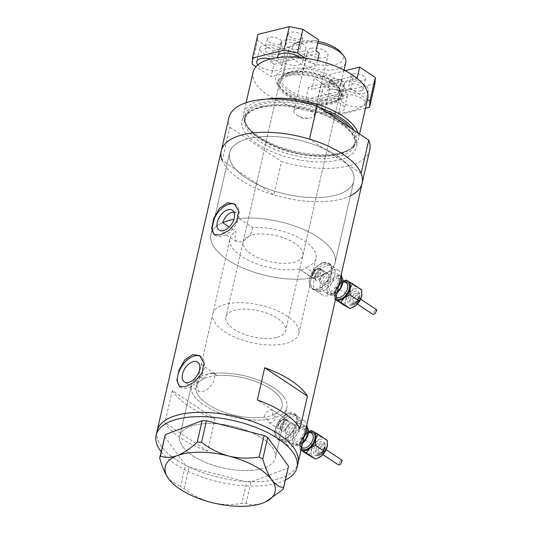 <?xml version="1.0" encoding="UTF-8"?>
<svg xmlns="http://www.w3.org/2000/svg" width="533" height="533" viewBox="0 0 533 533"><rect width="100%" height="100%" fill="white"/><g stroke="black" fill="none" stroke-linecap="round" stroke-linejoin="round"><path stroke-width="0.4" stroke-dasharray="2.67 2" d="M212.794 313.997A44.099 19.248 12.9 0 1 226.105 304.11A44.099 19.248 12.9 0 1 274.828 309.7A44.099 19.248 12.9 0 1 298.76 333.685A44.099 19.248 12.9 0 1 285.448 343.565A44.099 19.248 12.9 0 1 236.732 337.975A44.099 19.248 12.9 0 1 212.794 313.997L196.137 386.718A44.099 19.248 12.9 0 1 209.449 376.838A44.099 19.248 12.9 0 1 258.172 382.428A44.099 19.248 12.9 0 1 282.104 406.406A44.099 19.248 12.9 0 1 268.792 416.293A44.099 19.248 12.9 0 1 220.076 410.703A44.099 19.248 12.9 0 1 196.137 386.718A44.099 19.248 -167.1 0 1 203.453 378.936L200.088 376.698A48.996 21.387 -167.1 0 0 191.36 385.625A48.996 21.387 -167.1 0 0 215.352 411.17A48.996 21.387 -167.1 0 0 267.566 419.371L268.865 422.462L271.104 422.782C273.342 421.996 275.015 420.157 276.114 417.266L272.789 415.054A44.099 19.248 -167.1 0 0 282.104 406.406A44.099 19.248 -167.1 0 0 262.209 384.193A44.099 19.248 -167.1 0 0 216.811 375.645L213.447 373.406C217.544 379.403 209.116 390.363 202.287 391.542L198.369 391.209L184.398 381.921M272.789 415.054L272.343 410.064L270.271 409.844C266.953 411.01 264.948 413.448 264.241 417.159L267.566 419.371M320.027 268.346L317.921 268.112C313.237 270.358 311.445 273.602 312.551 277.853L299.319 269.058L300.032 269.765L302.278 270.091L305.715 267.479L318.947 276.281L320.979 271.61L320.027 268.346L327.668 273.429A6.123 3.611 123.6 0 1 328.115 279.006A6.123 3.611 123.6 0 1 323.045 283.896A6.123 3.611 123.6 0 1 320.886 283.629A6.123 3.611 123.6 0 1 320.44 278.046A6.123 3.611 123.6 0 1 325.503 273.156A6.123 3.611 123.6 0 1 327.668 273.429A6.123 3.611 123.6 0 1 328.115 279.006A6.123 3.611 123.6 0 1 323.045 283.896A6.123 3.611 123.6 0 1 320.886 283.629A6.123 3.611 123.6 0 1 320.44 278.046A6.123 3.611 123.6 0 1 325.503 273.156A6.123 3.611 123.6 0 1 327.668 273.429L322.725 270.138A6.123 3.611 123.6 0 1 323.171 275.721A6.123 3.611 123.6 0 1 318.101 280.611A6.123 3.611 123.6 0 1 315.942 280.338A6.123 3.611 123.6 0 1 314.816 277.273A6.123 3.611 123.6 0 1 319.46 270.291A6.123 3.611 123.6 0 1 320.56 269.871A6.123 3.611 123.6 0 1 322.725 270.138M233.914 212.101L236.372 212.947L239.077 218.597L252.589 227.578A44.099 19.248 12.9 0 1 297.001 236.712A44.099 19.248 12.9 0 1 315.982 258.485A44.099 19.248 12.9 0 1 305.715 267.479M252.589 227.578C251.383 234.953 247.299 239.737 240.35 241.949L236.459 241.629L234.92 237.925L236.146 231.628L229.223 227.031M203.453 378.936C205.358 375.665 207.663 373.626 210.368 372.834L214.892 373.566L216.811 375.645M291.038 423.655A6.123 3.611 123.6 0 1 293.197 423.928A6.123 3.611 123.6 0 1 293.643 429.505A6.123 3.611 123.6 0 1 288.58 434.395A6.123 3.611 123.6 0 1 286.414 434.129A6.123 3.611 123.6 0 1 285.968 428.545A6.123 3.611 123.6 0 1 291.038 423.655A6.123 3.611 123.6 0 1 293.197 423.928A6.123 3.611 123.6 0 1 293.643 429.505A6.123 3.611 123.6 0 1 288.58 434.395A6.123 3.611 123.6 0 1 286.414 434.129A6.123 3.611 123.6 0 1 285.968 428.545A6.123 3.611 123.6 0 1 291.038 423.655M286.854 441.917A14.697 8.661 123.6 0 1 281.671 441.264A14.697 8.661 123.6 0 1 280.598 427.872A14.697 8.661 123.6 0 1 292.757 416.133A14.697 8.661 123.6 0 1 297.947 416.786A14.697 8.661 123.6 0 1 299.02 430.184A14.697 8.661 123.6 0 1 286.854 441.917A14.697 8.661 123.6 0 1 281.671 441.264A14.697 8.661 123.6 0 1 280.598 427.872A14.697 8.661 123.6 0 1 292.757 416.133A14.697 8.661 123.6 0 1 297.947 416.786A14.697 8.661 123.6 0 1 299.02 430.184A14.697 8.661 123.6 0 1 286.854 441.917M283.063 439.399A14.697 8.661 123.6 0 1 277.88 438.746A14.697 8.661 123.6 0 1 276.807 425.347A14.697 8.661 123.6 0 1 288.966 413.615A14.697 8.661 123.6 0 1 294.156 414.268A14.697 8.661 123.6 0 1 295.229 427.659A14.697 8.661 123.6 0 1 283.063 439.399M321.326 291.418A14.697 8.661 123.6 0 1 316.136 290.765A14.697 8.661 123.6 0 1 315.063 277.373A14.697 8.661 123.6 0 1 327.229 265.634A14.697 8.661 123.6 0 1 332.412 266.287A14.697 8.661 123.6 0 1 333.485 279.685A14.697 8.661 123.6 0 1 321.326 291.418A14.697 8.661 123.6 0 1 316.136 290.765A14.697 8.661 123.6 0 1 315.063 277.373A14.697 8.661 123.6 0 1 327.229 265.634A14.697 8.661 123.6 0 1 332.412 266.287A14.697 8.661 123.6 0 1 333.485 279.685A14.697 8.661 123.6 0 1 321.326 291.418M317.535 288.899A14.697 8.661 123.6 0 1 312.345 288.246A14.697 8.661 123.6 0 1 311.272 274.848A14.697 8.661 123.6 0 1 323.438 263.115A14.697 8.661 123.6 0 1 328.621 263.768A14.697 8.661 123.6 0 1 329.694 277.16A14.697 8.661 123.6 0 1 317.535 288.899M291.071 414.394L296.155 414.861L298.313 419.951L296.575 428.345L291.684 436.68L284.915 441.251L279.199 440.358L275.741 434.402L277.387 425.94L283.523 418.425L291.071 414.394M289.093 413.075A15.31 9.021 123.6 0 1 294.496 413.755A15.31 9.021 123.6 0 1 295.608 427.713A15.31 9.021 123.6 0 1 282.943 439.932A15.31 9.021 123.6 0 1 277.54 439.259A15.31 9.021 123.6 0 1 276.42 425.301A15.31 9.021 123.6 0 1 289.093 413.075M325.536 263.895L330.62 264.361L332.785 269.451L331.046 277.846L326.156 286.181L319.387 290.751L313.664 289.859L310.206 283.902L311.852 275.441L317.988 267.926L325.536 263.895M323.558 262.576A15.31 9.021 123.6 0 1 328.961 263.255A15.31 9.021 123.6 0 1 330.08 277.207A15.31 9.021 123.6 0 1 317.408 289.432A15.31 9.021 123.6 0 1 312.005 288.759A15.31 9.021 123.6 0 1 310.892 274.801A15.31 9.021 123.6 0 1 323.558 262.576M180.047 386.685A18.375 10.827 -56.4 0 0 180.827 387.298A18.375 10.827 -56.4 0 0 187.31 388.111A18.375 10.827 -56.4 0 0 202.513 373.44A18.375 10.827 -56.4 0 0 201.174 356.697A18.375 10.827 -56.4 0 0 200.441 356.277M214.812 234.893A18.375 10.827 -56.4 0 0 215.592 235.506A18.375 10.827 -56.4 0 0 222.074 236.319A18.375 10.827 -56.4 0 0 237.278 221.648A18.375 10.827 -56.4 0 0 235.932 204.905A18.375 10.827 -56.4 0 0 235.206 204.485M239.077 218.597A63.694 27.803 12.9 0 1 305.496 230.383A63.694 27.803 12.9 0 1 335.09 262.862A63.694 27.803 12.9 0 1 318.947 276.281M248.844 138.507A63.694 27.803 12.9 0 1 319.214 146.582A63.694 27.803 12.9 0 1 353.785 181.22A63.694 27.803 12.9 0 1 334.557 195.498A63.694 27.803 12.9 0 1 264.188 187.423A63.694 27.803 12.9 0 1 229.61 152.784A63.694 27.803 12.9 0 1 248.844 138.507A63.694 27.803 -167.1 0 0 229.61 152.784A63.694 27.803 -167.1 0 0 236.319 169.914A63.694 27.803 -167.1 0 0 259.864 185.571A63.694 27.803 -167.1 0 0 334.557 195.498A63.694 27.803 -167.1 0 0 353.785 181.22A63.694 27.803 -167.1 0 0 347.076 164.091L323.531 148.434A63.694 27.803 -167.1 0 0 248.844 138.507M276.114 417.266A48.996 21.387 -167.1 0 0 286.881 407.505A48.996 21.387 -167.1 0 0 264.335 382.614A48.996 21.387 -167.1 0 0 213.447 373.406M260.524 468.973A48.996 21.387 -167.1 0 0 275.321 457.994A48.996 21.387 -167.1 0 0 248.724 431.344A48.996 21.387 -167.1 0 0 194.592 425.134A48.996 21.387 -167.1 0 0 179.801 436.114A48.996 21.387 -167.1 0 0 206.391 462.764A48.996 21.387 -167.1 0 0 260.524 468.973M172.272 390.522A72.268 31.547 -167.1 0 0 214.999 418.931L207.623 451.158A72.268 31.547 12.9 0 1 164.89 422.749L172.272 390.522L214.999 418.931M221.255 150.866A72.268 31.547 -167.1 0 0 260.484 190.174A72.268 31.547 -167.1 0 0 340.327 199.335A72.268 31.547 -167.1 0 0 362.147 183.139M157.115 430.917A72.268 31.547 -167.1 0 0 196.344 470.226A72.268 31.547 -167.1 0 0 276.187 479.387A72.268 31.547 -167.1 0 0 298.007 463.19A72.268 31.547 12.9 0 1 236.938 480.693A72.268 31.547 12.9 0 1 161.432 446.421A72.268 31.547 12.9 0 1 157.115 430.917M299.319 269.058A44.099 19.248 12.9 0 1 252.002 261.956A44.099 19.248 12.9 0 1 230.016 238.797L196.137 386.718A44.099 19.248 -167.1 0 0 217.477 409.597A44.099 19.248 -167.1 0 0 264.241 417.159M200.088 376.698L196.877 385.546L198.369 391.209M312.551 277.853A63.694 27.803 12.9 0 1 243.528 268.252A63.694 27.803 12.9 0 1 210.915 234.42A63.694 27.803 12.9 0 1 222.634 222.647A63.694 27.803 -167.1 0 0 210.915 234.42A63.694 27.803 -167.1 0 0 245.486 269.065A63.694 27.803 -167.1 0 0 315.856 277.14A63.694 27.803 -167.1 0 0 335.09 262.862A63.694 27.803 -167.1 0 0 302.737 229.15A63.694 27.803 -167.1 0 0 233.914 219.343M230.016 238.797A44.099 19.248 12.9 0 1 236.146 231.628M300.066 428.392L257.339 399.977M207.623 451.158L164.89 422.749M283.949 396.992A48.996 21.387 12.9 0 1 286.881 407.505A48.996 21.387 12.9 0 1 245.48 419.371A48.996 21.387 12.9 0 1 194.292 396.132A48.996 21.387 12.9 0 1 191.36 385.625A48.996 21.387 12.9 0 1 232.768 373.76A48.996 21.387 12.9 0 1 283.949 396.992M272.39 447.48A48.996 21.387 12.9 0 1 275.321 457.994A48.996 21.387 12.9 0 1 233.914 469.859A48.996 21.387 12.9 0 1 182.726 446.627A48.996 21.387 12.9 0 1 179.801 436.114A48.996 21.387 12.9 0 1 221.202 424.248A48.996 21.387 12.9 0 1 272.39 447.48M285.362 480.086A72.268 31.547 12.9 0 1 219.529 482.099A72.268 31.547 12.9 0 1 161.139 451.631M164.597 436.547L185.444 465.169L180.534 486.616L184.145 488.614C192.226 495.004 201.341 499.621 211.481 502.479C221.581 504.838 231.682 505.137 241.775 503.379L246.126 503.418C250.95 505.331 256.58 505.177 263.036 502.972L265.701 501.833M184.145 488.614L189.062 467.168L246.692 481.925L241.775 503.379M246.126 503.418L251.036 481.972L287.82 468.114L282.91 489.56M169.454 479.873L180.534 486.616M189.062 467.168L185.444 465.169M288.553 466.155L287.82 468.114M251.036 481.972L246.692 481.925M334.418 101.157A35.644 15.557 -167.1 0 0 339.128 99.524A35.644 15.557 -167.1 0 0 333.192 77.345A35.644 15.557 -167.1 0 0 286.448 69.263A35.644 15.557 -167.1 0 0 278.366 85.613A35.644 15.557 -167.1 0 0 334.418 101.157M287.953 73.481A32.46 14.171 12.9 0 1 323.811 77.591A32.46 14.171 12.9 0 1 341.433 95.247A32.46 14.171 12.9 0 1 335.923 101.043A32.46 14.171 12.9 0 1 331.633 102.523A32.46 14.171 12.9 0 1 280.591 88.365A32.46 14.171 12.9 0 1 278.153 80.756A32.46 14.171 12.9 0 1 287.953 73.481M288.846 75.806A30.621 13.365 12.9 0 1 322.678 79.69A30.621 13.365 12.9 0 1 339.294 96.346A30.621 13.365 12.9 0 1 330.054 103.209A30.621 13.365 12.9 0 1 296.221 99.325A30.621 13.365 12.9 0 1 279.598 82.668A30.621 13.365 12.9 0 1 288.846 75.806M252.395 234.946A30.621 13.365 12.9 0 1 286.228 238.824A30.621 13.365 12.9 0 1 302.851 255.48A30.621 13.365 12.9 0 1 293.603 262.343A30.621 13.365 12.9 0 1 259.771 258.465A30.621 13.365 12.9 0 1 243.148 241.809A30.621 13.365 12.9 0 1 252.395 234.946M287.607 74.986A32.46 14.171 12.9 0 1 323.471 79.097A32.46 14.171 12.9 0 1 341.087 96.753A32.46 14.171 12.9 0 1 331.286 104.028A32.46 14.171 12.9 0 1 295.429 99.918A32.46 14.171 12.9 0 1 277.806 82.262A32.46 14.171 12.9 0 1 287.607 74.986M320.426 107.999A57.251 24.991 -167.1 0 0 262.063 102.603A57.251 24.991 -167.1 0 0 246.706 125.415A57.251 24.991 -167.1 0 0 339.101 153.83A57.251 24.991 -167.1 0 0 350.308 149.147A57.251 24.991 -167.1 0 0 354.079 130.372M357.916 132.924A58.797 25.664 12.9 0 1 358.296 139.579A58.797 25.664 12.9 0 1 352.053 147.947A58.797 25.664 12.9 0 1 340.547 152.758A58.797 25.664 12.9 0 1 245.66 123.576A58.797 25.664 12.9 0 1 243.674 113.329A58.797 25.664 12.9 0 1 261.423 100.151A58.797 25.664 12.9 0 1 266.453 99.145M367.743 98.338A58.797 25.664 12.9 0 1 349.994 111.51A58.797 25.664 12.9 0 1 285.035 104.062A58.797 25.664 12.9 0 1 253.122 72.082M228.884 117.566A72.268 31.547 12.9 0 0 229.903 127.274L222.281 160.58L273.909 194.905L281.531 161.606A72.268 31.547 12.9 0 0 369.769 149.833M350.461 195.751A72.268 31.547 12.9 0 1 273.909 194.905M361.121 173.425L347.076 164.091A63.694 27.803 -167.1 0 0 323.531 148.434L309.493 139.1M229.903 127.274L281.531 161.606M341.173 52.694A25.97 11.333 12.9 0 1 335.284 64.6A25.97 11.333 12.9 0 1 301.232 58.717A25.97 11.333 12.9 0 1 296.908 42.553A25.97 11.333 12.9 0 1 300.339 41.367A25.97 11.333 12.9 0 1 318.128 41.467M317.775 43.013A29.395 12.832 -167.1 0 0 297.341 42.84A29.395 12.832 -167.1 0 0 293.456 44.186A29.395 12.832 -167.1 0 0 288.466 49.429A29.395 12.832 -167.1 0 0 304.423 65.419A29.395 12.832 -167.1 0 0 336.903 69.143A29.395 12.832 -167.1 0 0 345.777 62.554M310.806 48.323A10.413 4.544 12.9 0 1 322.312 49.642A10.413 4.544 12.9 0 1 327.962 55.305A10.413 4.544 12.9 0 1 324.817 57.644A10.413 4.544 12.9 0 1 313.317 56.318A10.413 4.544 12.9 0 1 307.661 50.662A10.413 4.544 12.9 0 1 310.806 48.323M297.028 108.479A10.413 4.544 12.9 0 1 308.534 109.805A10.413 4.544 12.9 0 1 314.184 115.461A10.413 4.544 12.9 0 1 311.039 117.8A10.413 4.544 12.9 0 1 309.2 118.086A10.413 4.544 12.9 0 1 297.227 115.348A10.413 4.544 12.9 0 1 293.883 110.817A10.413 4.544 12.9 0 1 297.028 108.479M333.658 83.321A29.395 12.832 12.9 0 1 320.993 84.167L317.555 99.211A29.395 12.832 12.9 0 1 281.777 78.644A29.395 12.832 12.9 0 1 282.976 76.219A29.395 12.832 12.9 0 1 286.767 73.401A29.395 12.832 12.9 0 1 290.652 72.062A29.395 12.832 12.9 0 1 303.31 71.209A29.395 12.832 12.9 0 1 336.876 84.88A29.395 12.832 12.9 0 1 339.088 91.776A29.395 12.832 12.9 0 1 337.889 94.201L317.555 99.211A29.395 12.832 12.9 0 0 330.213 98.358A29.395 12.832 12.9 0 0 337.889 94.201L341.333 79.164A29.395 12.832 12.9 0 1 333.658 83.321M286.421 61.182L282.976 76.219L303.31 71.209L306.755 56.172A29.395 12.832 12.9 0 0 294.096 57.018A29.395 12.832 12.9 0 0 286.421 61.182L306.755 56.172M289.579 72.588A30.621 13.365 -167.1 0 0 285.535 73.987A30.621 13.365 -167.1 0 0 280.338 79.45A30.621 13.365 -167.1 0 0 296.961 96.1A30.621 13.365 -167.1 0 0 330.793 99.984A30.621 13.365 -167.1 0 0 340.034 93.122A30.621 13.365 -167.1 0 0 337.735 85.94A30.621 13.365 -167.1 0 0 289.579 72.588M276.38 337.536A30.621 13.365 12.9 0 1 242.548 333.658A30.621 13.365 12.9 0 1 225.932 317.002A30.621 13.365 12.9 0 1 235.173 310.139A30.621 13.365 12.9 0 1 269.005 314.024A30.621 13.365 12.9 0 1 285.628 330.673A30.621 13.365 12.9 0 1 276.38 337.536M341.333 79.164L320.993 84.167M267.28 47.737A7.469 3.265 12.9 0 1 275.534 48.683A7.469 3.265 12.9 0 1 279.592 52.747A7.469 3.265 12.9 0 1 277.333 54.419A7.469 3.265 12.9 0 1 269.078 53.473A7.469 3.265 12.9 0 1 265.028 49.409A7.469 3.265 12.9 0 1 267.28 47.737M279.698 44.106A7.469 3.265 -167.1 0 0 281.95 42.433A7.469 3.265 -167.1 0 0 277.9 38.369A7.469 3.265 -167.1 0 0 269.645 37.423A7.469 3.265 -167.1 0 0 267.386 39.096A7.469 3.265 -167.1 0 0 271.444 43.16A7.469 3.265 -167.1 0 0 279.698 44.106M298.267 49.263A7.469 3.265 -167.1 0 0 300.525 47.59A7.469 3.265 -167.1 0 0 296.468 43.526A7.469 3.265 -167.1 0 0 288.213 42.58A7.469 3.265 -167.1 0 0 285.954 44.252A7.469 3.265 -167.1 0 0 290.012 48.316A7.469 3.265 -167.1 0 0 298.267 49.263M300.625 38.956A7.469 3.265 -167.1 0 0 302.884 37.277A7.469 3.265 -167.1 0 0 298.826 33.213A7.469 3.265 -167.1 0 0 290.572 32.266A7.469 3.265 -167.1 0 0 288.32 33.945A7.469 3.265 -167.1 0 0 292.37 38.01A7.469 3.265 -167.1 0 0 300.625 38.956M277.686 57.644A12.859 5.616 -167.1 0 0 285.921 63.853A12.859 5.616 -167.1 0 0 298.84 64.999A12.859 5.616 -167.1 0 0 302.724 62.114A12.859 5.616 -167.1 0 0 300.126 57.544M301.891 51.674A12.859 5.616 -167.1 0 0 305.775 48.796A12.859 5.616 -167.1 0 0 298.793 41.801A12.859 5.616 -167.1 0 0 284.589 40.168A12.859 5.616 -167.1 0 0 280.704 43.053A12.859 5.616 -167.1 0 0 287.687 50.049A12.859 5.616 -167.1 0 0 301.891 51.674M257.912 64.813A12.859 5.616 -167.1 0 0 277.913 70.149A12.859 5.616 -167.1 0 0 281.797 67.271A12.859 5.616 -167.1 0 0 270.657 58.963M280.964 56.831A12.859 5.616 -167.1 0 0 284.842 53.946A12.859 5.616 -167.1 0 0 277.866 46.957A12.859 5.616 -167.1 0 0 263.655 45.325A12.859 5.616 -167.1 0 0 259.771 48.21A12.859 5.616 -167.1 0 0 266.753 55.199A12.859 5.616 -167.1 0 0 280.964 56.831M252.102 64.12L257.512 40.488L273.176 50.895L270.617 62.068L273.915 64.26L271.057 76.719L255.967 66.692M273.915 64.26L319.26 53.093M317.561 60.522L316.409 65.552L271.057 76.719M305.316 58.177L316.409 65.552M273.176 50.895L318.527 39.728M257.512 40.488L257.899 34.385M270.617 62.068L315.969 50.902M360.868 90.89A7.469 3.265 12.9 0 1 352.613 89.937A7.469 3.265 12.9 0 1 348.555 85.873A7.469 3.265 12.9 0 1 350.814 84.201A7.469 3.265 12.9 0 1 359.069 85.147A7.469 3.265 12.9 0 1 363.12 89.211A7.469 3.265 12.9 0 1 360.868 90.89M353.172 73.887A7.469 3.265 -167.1 0 0 350.914 75.566A7.469 3.265 -167.1 0 0 354.971 79.63A7.469 3.265 -167.1 0 0 363.226 80.576A7.469 3.265 -167.1 0 0 365.485 78.897A7.469 3.265 -167.1 0 0 361.427 74.833A7.469 3.265 -167.1 0 0 353.172 73.887M329.88 89.357A7.469 3.265 -167.1 0 0 327.622 91.03A7.469 3.265 -167.1 0 0 331.679 95.094A7.469 3.265 -167.1 0 0 339.934 96.04A7.469 3.265 -167.1 0 0 342.193 94.368A7.469 3.265 -167.1 0 0 338.135 90.304A7.469 3.265 -167.1 0 0 329.88 89.357M332.239 79.044A7.469 3.265 -167.1 0 0 329.987 80.716A7.469 3.265 -167.1 0 0 334.044 84.78A7.469 3.265 -167.1 0 0 342.299 85.726A7.469 3.265 -167.1 0 0 344.551 84.054A7.469 3.265 -167.1 0 0 340.494 79.99A7.469 3.265 -167.1 0 0 332.239 79.044M323.205 100.264A12.859 5.616 -167.1 0 0 319.32 103.149A12.859 5.616 -167.1 0 0 326.303 110.144A12.859 5.616 -167.1 0 0 340.507 111.777A12.859 5.616 -167.1 0 0 344.391 108.892A12.859 5.616 -167.1 0 0 337.409 101.896A12.859 5.616 -167.1 0 0 323.205 100.264M326.256 86.946A12.859 5.616 -167.1 0 0 322.372 89.83A12.859 5.616 -167.1 0 0 329.354 96.826A12.859 5.616 -167.1 0 0 343.558 98.452A12.859 5.616 -167.1 0 0 347.443 95.574A12.859 5.616 -167.1 0 0 340.46 88.578A12.859 5.616 -167.1 0 0 326.256 86.946M344.131 95.114A12.859 5.616 -167.1 0 0 340.247 97.992A12.859 5.616 -167.1 0 0 347.23 104.988A12.859 5.616 -167.1 0 0 361.441 106.62A12.859 5.616 -167.1 0 0 365.325 103.735A12.859 5.616 -167.1 0 0 358.343 96.739A12.859 5.616 -167.1 0 0 344.131 95.114M347.183 81.789A12.859 5.616 -167.1 0 0 343.299 84.674A12.859 5.616 -167.1 0 0 350.281 91.669A12.859 5.616 -167.1 0 0 364.492 93.295A12.859 5.616 -167.1 0 0 368.376 90.417A12.859 5.616 -167.1 0 0 361.394 83.421A12.859 5.616 -167.1 0 0 347.183 81.789M355.671 77.298L353.839 76.079L350.987 88.545L367.477 99.504M353.839 76.079L308.487 87.252L305.636 99.711L350.987 88.545M374.972 83.614L343.572 91.35L330.007 88.685L314.343 78.271L311.785 89.444L308.487 87.252M365.471 108.252L338.162 114.981L343.572 91.35M330.007 88.685L324.59 112.316L305.636 99.711M345.157 70.682L314.343 78.271M324.59 112.316L338.162 114.981M357.137 78.271L311.785 89.444M317.715 455.628A7.962 4.69 123.6 0 1 314.903 455.275A7.962 4.69 123.6 0 1 314.323 448.02A7.962 4.69 123.6 0 1 320.913 441.664A7.962 4.69 123.6 0 1 323.718 442.017A7.962 4.69 123.6 0 1 324.304 449.272A7.962 4.69 123.6 0 1 317.715 455.628M319.027 454.029A5.51 3.245 123.6 0 1 317.082 453.783A5.51 3.245 123.6 0 1 316.682 448.759A5.51 3.245 123.6 0 1 321.246 444.355A5.51 3.245 123.6 0 1 323.191 444.602A5.51 3.245 123.6 0 1 323.591 449.625A5.51 3.245 123.6 0 1 319.027 454.029M318.947 457.614A11.026 6.496 123.6 0 1 317.095 458.313A11.026 6.496 123.6 0 1 313.471 457.98A11.026 6.496 123.6 0 1 311.465 450.578A11.026 6.496 123.6 0 1 317.308 441.237A11.026 6.496 123.6 0 1 325.157 439.305A11.026 6.496 123.6 0 1 327.442 444.902M340.214 461.005L342.399 460.465L340.214 461.005L338.462 464.909M320.373 452.317A2.938 1.732 123.6 0 1 319.334 452.191A2.938 1.732 123.6 0 1 319.12 449.512A2.938 1.732 123.6 0 1 321.552 447.16A2.938 1.732 123.6 0 1 322.585 447.294A2.938 1.732 123.6 0 1 322.805 449.972A2.938 1.732 123.6 0 1 320.373 452.317M309.067 431.537L305.769 433.569A11.026 6.496 123.6 0 1 308.007 432.07A11.026 6.496 123.6 0 1 309.12 431.57M302.564 443.276A11.026 6.496 123.6 0 1 298.14 445.708A11.026 6.496 123.6 0 1 294.249 445.222A11.026 6.496 123.6 0 1 293.45 435.175A11.026 6.496 123.6 0 1 302.571 426.373A11.026 6.496 123.6 0 1 306.462 426.86A11.026 6.496 123.6 0 1 307.108 427.406M294.023 442.97A11.026 6.496 123.6 0 1 290.132 442.483A11.026 6.496 123.6 0 1 289.326 432.436A11.026 6.496 123.6 0 1 298.447 423.635A11.026 6.496 123.6 0 1 302.338 424.121A11.026 6.496 123.6 0 1 303.144 434.168A11.026 6.496 123.6 0 1 294.023 442.97M285.388 420.717A5.317 3.131 -56.4 0 0 284.429 421.083A5.317 3.131 -56.4 0 0 280.405 427.14A5.317 3.131 -56.4 0 0 281.377 429.805A5.317 3.131 -56.4 0 0 283.25 430.038A5.317 3.131 -56.4 0 0 287.647 425.794A5.317 3.131 -56.4 0 0 287.26 420.95A5.317 3.131 -56.4 0 0 285.388 420.717M283.629 431.11A6.123 3.611 123.6 0 1 281.471 430.837A6.123 3.611 123.6 0 1 280.351 427.772A6.123 3.611 123.6 0 1 284.988 420.79A6.123 3.611 123.6 0 1 286.094 420.37A6.123 3.611 123.6 0 1 288.253 420.637A6.123 3.611 123.6 0 1 288.699 426.22A6.123 3.611 123.6 0 1 283.629 431.11M303.917 437.36A14.697 8.661 123.6 0 1 293.283 446.194A14.697 8.661 123.6 0 1 288.1 445.541A14.697 8.661 123.6 0 1 287.027 432.143A14.697 8.661 123.6 0 1 299.186 420.41A14.697 8.661 123.6 0 1 304.376 421.063A14.697 8.661 123.6 0 1 306.808 424.748M301.098 449.685A11.026 6.496 123.6 0 1 299.653 444.629A11.026 6.496 123.6 0 1 299.926 442.903L299.793 449.252L301.058 449.839M305.769 433.569A11.026 6.496 -56.4 0 0 299.926 442.903L302.351 438.086L305.769 433.569M309.04 455.395L311.465 450.578L311.592 444.236L317.308 441.237L320.719 436.72L327.289 440.365M320.719 436.72L311.479 430.571M311.592 444.236L302.351 438.086M301.012 450.059L299.793 449.252M352.18 305.129A7.962 4.69 123.6 0 1 349.375 304.776A7.962 4.69 123.6 0 1 348.789 297.521A7.962 4.69 123.6 0 1 355.378 291.165A7.962 4.69 123.6 0 1 358.189 291.518A7.962 4.69 123.6 0 1 358.769 298.773A7.962 4.69 123.6 0 1 352.18 305.129M353.499 303.524A5.51 3.245 123.6 0 1 351.553 303.284A5.51 3.245 123.6 0 1 351.154 298.26A5.51 3.245 123.6 0 1 355.711 293.856A5.51 3.245 123.6 0 1 357.656 294.103A5.51 3.245 123.6 0 1 358.056 299.126A5.51 3.245 123.6 0 1 353.499 303.524M353.412 307.115A11.026 6.496 123.6 0 1 351.567 307.814A11.026 6.496 123.6 0 1 347.936 307.481A11.026 6.496 123.6 0 1 345.93 300.079A11.026 6.496 123.6 0 1 351.773 290.738A11.026 6.496 123.6 0 1 359.622 288.806A11.026 6.496 123.6 0 1 361.907 294.403M374.679 310.506L376.871 309.966L374.679 310.506L372.933 314.41M354.838 301.818A2.938 1.732 123.6 0 1 353.799 301.691A2.938 1.732 123.6 0 1 353.586 299.006A2.938 1.732 123.6 0 1 356.017 296.661A2.938 1.732 123.6 0 1 357.057 296.794A2.938 1.732 123.6 0 1 357.27 299.473A2.938 1.732 123.6 0 1 354.838 301.818M343.538 281.038L340.234 283.07A11.026 6.496 123.6 0 1 342.472 281.571A11.026 6.496 123.6 0 1 343.592 281.071M337.029 292.777A11.026 6.496 123.6 0 1 332.612 295.209A11.026 6.496 123.6 0 1 328.721 294.722A11.026 6.496 123.6 0 1 327.915 284.675A11.026 6.496 123.6 0 1 337.043 275.874A11.026 6.496 123.6 0 1 340.927 276.361A11.026 6.496 123.6 0 1 341.58 276.907M328.488 292.47A11.026 6.496 123.6 0 1 324.604 291.984A11.026 6.496 123.6 0 1 323.798 281.937A11.026 6.496 123.6 0 1 332.918 273.136A11.026 6.496 123.6 0 1 336.809 273.622A11.026 6.496 123.6 0 1 337.616 283.669A11.026 6.496 123.6 0 1 328.488 292.47M319.853 270.218A5.317 3.131 -56.4 0 0 318.901 270.584A5.317 3.131 -56.4 0 0 314.87 276.64A5.317 3.131 -56.4 0 0 315.842 279.305A5.317 3.131 -56.4 0 0 317.721 279.539A5.317 3.131 -56.4 0 0 322.119 275.294A5.317 3.131 -56.4 0 0 321.732 270.451A5.317 3.131 -56.4 0 0 319.853 270.218M338.388 286.861A14.697 8.661 123.6 0 1 327.755 295.695A14.697 8.661 123.6 0 1 322.565 295.042A14.697 8.661 123.6 0 1 321.492 281.644A14.697 8.661 123.6 0 1 333.658 269.911A14.697 8.661 123.6 0 1 338.841 270.564A14.697 8.661 123.6 0 1 341.28 274.248M335.563 299.186A11.026 6.496 123.6 0 1 334.124 294.129A11.026 6.496 123.6 0 1 334.391 292.404L334.264 298.753L335.53 299.339M340.234 283.07A11.026 6.496 -56.4 0 0 334.391 292.404L336.823 287.587L340.234 283.07M343.505 304.896L345.93 300.079L346.064 293.73L351.773 290.738L355.191 286.221L361.76 289.865M355.191 286.221L345.944 280.072M346.064 293.73L336.823 287.587M335.477 299.559L334.264 298.753M326.123 111.783A56.345 24.598 -167.1 0 0 262.436 104.048A56.345 24.598 -167.1 0 0 245.42 116.674A56.345 24.598 -167.1 0 0 276.007 147.321A56.345 24.598 -167.1 0 0 338.255 154.463A56.345 24.598 -167.1 0 0 355.271 141.831A56.345 24.598 -167.1 0 0 350.534 128.013M338.888 160.007A58.797 25.664 -167.1 0 0 341.187 123.389A58.797 25.664 -167.1 0 0 259.764 107.399A58.797 25.664 -167.1 0 0 257.466 144.01A58.797 25.664 -167.1 0 0 338.888 160.007M261.91 106.347A56.345 24.598 12.9 0 1 324.157 113.482A56.345 24.598 12.9 0 1 354.738 144.13A56.345 24.598 12.9 0 1 337.729 156.762A56.345 24.598 12.9 0 1 275.481 149.62A56.345 24.598 12.9 0 1 244.894 118.972A56.345 24.598 12.9 0 1 261.91 106.347M281.324 428.759A5.317 3.131 123.6 0 1 279.445 428.519A5.317 3.131 123.6 0 1 279.059 423.675A5.317 3.131 123.6 0 1 283.456 419.431A5.317 3.131 123.6 0 1 285.335 419.671A5.317 3.131 123.6 0 1 285.721 424.515A5.317 3.131 123.6 0 1 281.324 428.759M282.39 419.957A4.091 2.412 -56.4 0 0 278.652 424.261A4.091 2.412 -56.4 0 0 280.744 427.133A4.091 2.412 -56.4 0 0 284.475 422.829A4.091 2.412 -56.4 0 0 282.39 419.957M311.698 433.282A8.575 5.05 -56.4 0 0 308.674 432.903A8.575 5.05 -56.4 0 0 301.578 439.752A8.575 5.05 -56.4 0 0 302.204 447.567C301.032 446.887 300.699 445.128 301.198 442.29C302.724 438.972 302.284 436.427 309.213 433.023L311.698 433.282M301.425 448.233A9.801 5.776 123.6 0 1 302.091 439.245A9.801 5.776 123.6 0 1 309.74 432.376A9.801 5.776 123.6 0 1 310.193 432.283M298.387 444.635A9.801 5.776 -56.4 0 0 307.334 434.322A9.801 5.776 -56.4 0 0 302.324 427.446A9.801 5.776 -56.4 0 0 293.377 437.76A9.801 5.776 -56.4 0 0 298.387 444.635M302.904 429.072A8.575 5.05 123.6 0 1 305.929 429.451A8.575 5.05 123.6 0 1 306.555 437.26A8.575 5.05 123.6 0 1 299.459 444.109A8.575 5.05 123.6 0 1 296.435 443.729A8.575 5.05 123.6 0 1 295.808 435.914A8.575 5.05 123.6 0 1 302.904 429.072M318.781 455.102A6.736 3.971 123.6 0 1 315.336 450.372A6.736 3.971 123.6 0 1 321.492 443.283A6.736 3.971 123.6 0 1 324.93 448.013A6.736 3.971 123.6 0 1 318.781 455.102M320.1 453.503A4.284 2.525 123.6 0 1 317.908 450.492A4.284 2.525 123.6 0 1 321.819 445.981A4.284 2.525 123.6 0 1 324.011 448.986A4.284 2.525 123.6 0 1 320.1 453.503M315.789 278.259A5.317 3.131 123.6 0 1 313.917 278.019A5.317 3.131 123.6 0 1 313.524 273.176A5.317 3.131 123.6 0 1 317.928 268.932A5.317 3.131 123.6 0 1 319.8 269.165A5.317 3.131 123.6 0 1 320.193 274.015A5.317 3.131 123.6 0 1 315.789 278.259M316.855 269.458A4.091 2.412 -56.4 0 0 313.124 273.762A4.091 2.412 -56.4 0 0 315.21 276.634A4.091 2.412 -56.4 0 0 318.947 272.33A4.091 2.412 -56.4 0 0 316.855 269.458M346.164 282.783A8.575 5.05 -56.4 0 0 343.139 282.403A8.575 5.05 -56.4 0 0 336.043 289.252A8.575 5.05 -56.4 0 0 336.669 297.068C335.504 296.388 335.164 294.629 335.663 291.791C337.196 288.473 336.756 285.928 343.678 282.523L346.164 282.783M335.897 297.734A9.801 5.776 123.6 0 1 336.563 288.746A9.801 5.776 123.6 0 1 344.211 281.877A9.801 5.776 123.6 0 1 344.664 281.784M332.858 294.136A9.801 5.776 -56.4 0 0 341.8 283.822A9.801 5.776 -56.4 0 0 336.796 276.947A9.801 5.776 -56.4 0 0 327.848 287.26A9.801 5.776 -56.4 0 0 332.858 294.136M337.369 278.572A8.575 5.05 123.6 0 1 340.394 278.946A8.575 5.05 123.6 0 1 341.02 286.761A8.575 5.05 123.6 0 1 333.925 293.61A8.575 5.05 123.6 0 1 330.9 293.23A8.575 5.05 123.6 0 1 330.273 285.415A8.575 5.05 123.6 0 1 337.369 278.572M353.252 304.603A6.736 3.971 123.6 0 1 349.808 299.872A6.736 3.971 123.6 0 1 355.957 292.784A6.736 3.971 123.6 0 1 359.402 297.514A6.736 3.971 123.6 0 1 353.252 304.603M354.565 302.997A4.284 2.525 123.6 0 1 352.38 299.992A4.284 2.525 123.6 0 1 356.291 295.482A4.284 2.525 123.6 0 1 358.482 298.487A4.284 2.525 123.6 0 1 354.565 302.997M298.76 333.685L315.982 258.485M272.343 410.064L288.253 420.637M288.1 445.541L277.88 438.746M322.565 295.042L312.345 288.246M294.496 413.755L296.155 414.861M328.961 263.255L330.62 264.361M236.372 212.947L232.361 210.282M214.892 373.566L197.596 362.067M201.174 356.697L199.655 355.684M235.932 204.905L234.42 203.899M335.09 262.862L353.785 181.22L335.09 262.862M286.881 407.505L275.321 457.994L286.881 407.505M191.36 385.625L179.801 436.114L191.36 385.625M210.915 234.42L229.61 152.784L210.915 234.42M215.592 235.506L214.073 234.5M180.827 387.298L179.308 386.285M236.459 241.629L219.163 230.129M312.005 288.759L313.664 289.859M277.54 439.259L279.199 440.358M338.841 270.564L328.621 263.768M304.376 421.063L294.156 414.268M268.865 422.462L281.471 430.837M300.032 269.765L315.942 280.338M335.923 101.043L339.128 99.524M302.851 255.48L339.294 96.346M341.087 96.753L341.433 95.247M246.706 125.415L245.66 123.576M338.788 153.817C349.088 150.739 354.585 146.748 355.271 141.831L354.738 144.13C356.31 135.142 346.936 125.748 326.609 115.941C305.895 106.74 277.646 103.235 260.844 107.626C253.635 109.512 248.838 112.163 246.453 115.588L244.894 118.972L245.42 116.674C237.392 135.855 304.823 164.224 338.788 153.817M246.113 102.696L243.674 113.329M359.568 134.023L358.296 139.579M350.308 149.147L352.053 147.947M277.806 82.262L278.153 80.756M243.148 241.809L279.598 82.668M280.591 88.365L278.366 85.613M296.908 42.553L293.456 44.186M314.184 115.461L327.962 55.305M288.466 49.429L281.777 78.644M286.767 73.401L285.535 73.987M280.338 79.45L225.932 317.002M340.034 93.122L285.628 330.673M336.876 84.88L337.735 85.94M344.051 70.109L339.088 91.776M297.227 115.348L302.777 118.626L309.2 118.086M293.883 110.817L307.661 50.662M281.95 42.433L279.592 52.747M302.884 37.277L300.525 47.59M305.775 48.796L302.724 62.114M284.842 53.946L281.797 67.271M259.771 48.21L256.719 61.528M280.704 43.053L277.653 56.371M288.32 33.945L285.954 44.252M267.386 39.096L265.028 49.409M350.914 75.566L348.555 85.873M329.987 80.716L327.622 91.03M322.372 89.83L319.32 103.149M343.299 84.674L340.247 97.992M368.376 90.417L365.325 103.735M347.443 95.574L344.391 108.892M344.551 84.054L342.193 94.368M365.485 78.897L363.12 89.211M281.377 429.805L279.445 428.519C277.333 426.726 277.373 421.736 282.916 419.318L285.335 419.671L287.26 420.95M301.665 447.207L296.435 443.729L298.92 443.996C302.984 442.15 305.522 439.498 306.535 436.034C308.047 430.211 306.595 430.491 305.929 429.451L308.5 431.164M314.903 455.275C314.843 455.655 315.962 455.808 318.254 455.742C320.926 454.922 323.025 452.963 324.564 449.865L325.516 445.628C325.923 444.848 323.944 441.597 323.718 442.017M317.082 453.783L319.567 454.143C324.61 451.431 325.816 448.253 323.191 444.602M322.898 454.556L319.334 452.191M294.249 445.222L290.132 442.483M280.405 427.14L280.351 427.772M284.429 421.083L284.988 420.79M306.462 426.86L302.338 424.121M326.149 449.665L322.585 447.294M315.842 279.305L313.917 278.019C311.798 276.227 311.845 271.237 317.388 268.819L319.8 269.165L321.732 270.451M336.13 296.708L330.9 293.23L333.385 293.496C337.456 291.651 339.994 288.999 341.007 285.535C342.519 279.712 341.06 279.992 340.394 278.946L342.972 280.664M349.375 304.776C349.315 305.156 350.428 305.309 352.719 305.242C355.391 304.423 357.496 302.464 359.035 299.366L359.982 295.129C360.388 294.349 358.416 291.098 358.189 291.518M351.553 303.284L354.039 303.643C359.075 300.932 360.281 297.754 357.656 294.103M357.363 304.057L353.799 301.691M328.721 294.722L324.604 291.984M314.87 276.64L314.816 277.273M318.901 270.584L319.46 270.291M340.927 276.361L336.809 273.622M360.621 299.16L357.057 296.794"/><path stroke-width="0.8" d="M233.914 212.101L231.948 212.274C227.818 213.726 224.713 217.184 222.634 222.647L229.223 227.031M223.367 230.656A11.919 7.022 -56.4 0 0 233.234 221.142A11.919 7.022 -56.4 0 0 232.361 210.282A11.919 7.022 -56.4 0 0 228.157 209.755A11.919 7.022 -56.4 0 0 218.297 219.27A11.919 7.022 -56.4 0 0 219.163 230.129A11.919 7.022 -56.4 0 0 223.367 230.656M188.602 382.447A11.919 7.022 -56.4 0 0 198.469 372.933A11.919 7.022 -56.4 0 0 197.596 362.067A11.919 7.022 -56.4 0 0 193.392 361.541A11.919 7.022 -56.4 0 0 183.532 371.055A11.919 7.022 -56.4 0 0 184.398 381.921A11.919 7.022 -56.4 0 0 188.602 382.447M185.331 386.791L194.485 382.014L202 373.107L203.966 362.933L199.655 355.684L192.713 354.565L184.691 360.101L178.981 370.202L176.876 380.282L179.308 386.285L185.331 386.791M200.441 356.277A18.375 10.827 -56.4 0 0 194.692 355.884A18.375 10.827 -56.4 0 0 179.828 369.802A18.375 10.827 -56.4 0 0 180.047 386.685M220.096 235.006L229.25 230.223L236.765 221.322L238.724 211.141L234.42 203.899L227.478 202.78L219.456 208.31L213.746 218.41L211.634 228.497L214.073 234.5L220.096 235.006M235.206 204.485A18.375 10.827 -56.4 0 0 229.45 204.092A18.375 10.827 -56.4 0 0 214.592 218.017A18.375 10.827 -56.4 0 0 214.812 234.893M350.461 195.751A72.268 31.547 12.9 0 0 362.147 183.139L369.769 149.833A72.268 31.547 12.9 0 0 368.743 140.126L361.121 173.425A72.268 31.547 12.9 0 1 362.147 183.139A72.268 31.547 -167.1 0 0 322.918 143.83A72.268 31.547 -167.1 0 0 243.075 134.669A72.268 31.547 -167.1 0 0 221.255 150.866A72.268 31.547 12.9 0 1 243.075 134.669A72.268 31.547 12.9 0 1 309.493 139.1L317.122 105.801A72.268 31.547 12.9 0 0 250.703 101.37A72.268 31.547 12.9 0 0 228.884 117.566L157.115 430.917A72.268 31.547 12.9 0 1 218.184 413.415A72.268 31.547 12.9 0 1 293.683 447.687A72.268 31.547 12.9 0 1 298.007 463.19A72.268 31.547 -167.1 0 0 258.778 423.882A72.268 31.547 -167.1 0 0 178.935 414.721A72.268 31.547 -167.1 0 0 157.115 430.917L156.129 435.214A72.268 31.547 12.9 0 1 217.197 417.712A72.268 31.547 12.9 0 1 292.697 451.984A72.268 31.547 12.9 0 1 297.021 467.488A72.268 31.547 12.9 0 1 285.362 480.086M307.448 396.166A72.268 31.547 -167.1 0 0 264.721 367.75L257.339 399.977A72.268 31.547 12.9 0 1 300.066 428.392L307.448 396.166L264.721 367.75M161.139 451.631A72.268 31.547 12.9 0 1 160.453 450.718A72.268 31.547 12.9 0 1 156.129 435.214M265.734 501.82L282.91 489.56L283.643 487.602C279.399 487.175 275.428 484.564 271.73 479.773C268.126 474.523 265.141 467.594 262.789 458.986L259.178 456.988C249.224 458.753 239.124 458.453 228.877 456.081C218.876 453.297 209.762 448.673 201.547 442.223L197.197 442.183C190.508 448.426 183.885 452.897 177.322 455.588C170.953 457.794 165.323 457.947 160.413 456.041L159.68 457.994C162.045 466.628 165.023 473.557 168.621 478.787L169.434 479.847M283.643 487.602L288.553 466.155L267.706 437.533L262.789 458.986M259.178 456.988L264.088 435.534L206.458 420.77L201.547 442.223M197.197 442.183L202.107 420.73L165.33 434.588L160.413 456.041M159.68 457.994L165.33 434.588M177.322 455.588A56.345 24.598 -167.1 0 0 168.621 478.787A56.345 24.598 -167.1 0 0 169.487 479.913A56.345 24.598 -167.1 0 0 211.481 502.479A56.345 24.598 -167.1 0 0 263.036 502.972A56.345 24.598 -167.1 0 0 265.541 501.913A56.345 24.598 -167.1 0 0 271.73 479.773A56.345 24.598 -167.1 0 0 228.877 456.081A56.345 24.598 -167.1 0 0 177.322 455.588M202.107 420.73L206.458 420.77M264.088 435.534L267.706 437.533M233.914 219.343A63.694 27.803 -167.1 0 0 230.143 220.149A63.694 27.803 -167.1 0 0 222.634 222.647M354.079 130.372A57.251 24.991 -167.1 0 0 320.426 107.999M246.113 102.696L253.122 72.082A58.797 25.664 12.9 0 1 270.871 58.91A58.797 25.664 12.9 0 1 335.83 66.358A58.797 25.664 12.9 0 1 367.743 98.338L359.568 134.023M222.281 160.58A72.268 31.547 12.9 0 1 221.255 150.866M368.743 140.126L317.122 105.801M266.453 99.145A58.797 25.664 12.9 0 1 357.916 132.924M344.051 70.109L345.777 62.554A29.395 12.832 -167.1 0 0 343.572 55.659A29.395 12.832 -167.1 0 0 317.775 43.013M318.128 41.467A25.97 11.333 12.9 0 1 341.173 52.694L343.572 55.659M300.126 57.544A12.859 5.616 -167.1 0 0 281.537 53.487A12.859 5.616 -167.1 0 0 277.653 56.371A12.859 5.616 -167.1 0 0 277.686 57.644M270.657 58.963A12.859 5.616 -167.1 0 0 260.604 58.643A12.859 5.616 -167.1 0 0 256.719 61.528A12.859 5.616 -167.1 0 0 257.912 64.813M302.864 29.315L297.454 52.947L283.882 50.282L252.489 58.017L257.899 34.385L289.292 26.65L302.864 29.315L318.527 39.728L315.969 50.902L319.26 53.093L317.561 60.522M255.967 66.692L252.102 64.12L252.489 58.017M283.882 50.282L289.292 26.65M297.454 52.947L305.316 58.177M367.477 99.504L369.942 101.143L375.352 77.512L359.695 67.098L357.137 78.271L355.671 77.298M375.352 77.512L374.972 83.614L369.556 107.246L365.471 108.252M359.695 67.098L345.157 70.682M369.556 107.246L369.942 101.143M327.442 444.902A11.026 6.496 123.6 0 1 327.435 444.982A11.026 6.496 123.6 0 1 327.162 446.714A11.026 6.496 123.6 0 1 321.319 456.048L315.609 459.046L309.04 455.395L301.012 450.059M322.898 454.556L338.462 464.909L340.4 464.45L342.399 460.465L326.149 449.665M309.12 431.57A11.026 6.496 123.6 0 1 309.986 431.304A11.026 6.496 123.6 0 1 313.617 431.63A11.026 6.496 123.6 0 1 315.623 439.039A11.026 6.496 123.6 0 1 309.78 448.38A11.026 6.496 123.6 0 1 301.931 450.312A11.026 6.496 123.6 0 1 301.098 449.685M301.058 449.839L306.362 452.897L309.78 448.38L315.489 445.381L315.623 439.039L318.048 434.222L311.479 430.571L309.067 431.537M306.808 424.748A14.697 8.661 123.6 0 1 303.917 437.36M307.108 427.406A11.026 6.496 123.6 0 1 302.564 443.276M318.048 434.222L327.289 440.365L327.162 446.714L324.737 451.531L321.319 456.048A11.026 6.496 123.6 0 1 319.08 457.547A11.026 6.496 123.6 0 1 318.947 457.614M324.737 451.531L315.489 445.381M315.609 459.046L306.362 452.897M361.907 294.403A11.026 6.496 123.6 0 1 361.9 294.483A11.026 6.496 123.6 0 1 361.627 296.208A11.026 6.496 123.6 0 1 355.791 305.549L350.074 308.547L343.505 304.896L335.477 299.559M357.363 304.057L372.933 314.41L374.872 313.95L376.871 309.966L360.621 299.16M343.592 281.071A11.026 6.496 123.6 0 1 344.458 280.804A11.026 6.496 123.6 0 1 348.082 281.131A11.026 6.496 123.6 0 1 350.094 288.54A11.026 6.496 123.6 0 1 344.251 297.88A11.026 6.496 123.6 0 1 336.403 299.812A11.026 6.496 123.6 0 1 335.563 299.186M335.53 299.339L340.834 302.398L344.251 297.88L349.961 294.882L350.094 288.54L352.52 283.723L345.944 280.072L343.538 281.038M341.28 274.248A14.697 8.661 123.6 0 1 338.388 286.861M341.58 276.907A11.026 6.496 123.6 0 1 337.029 292.777M352.52 283.723L361.76 289.865L361.627 296.208L359.202 301.032L355.791 305.549A11.026 6.496 123.6 0 1 353.546 307.048A11.026 6.496 123.6 0 1 353.412 307.115M359.202 301.032L349.961 294.882M350.074 308.547L340.834 302.398M350.534 128.013A56.345 24.598 -167.1 0 0 326.123 111.783M301.665 447.207L302.204 447.567A8.575 5.05 -56.4 0 0 305.229 447.947A8.575 5.05 -56.4 0 0 312.325 441.097A8.575 5.05 -56.4 0 0 311.698 433.282L308.5 431.164M310.193 432.283A9.801 5.776 123.6 0 1 314.683 439.538A9.801 5.776 123.6 0 1 305.802 449.566A9.801 5.776 123.6 0 1 301.425 448.233M336.13 296.708L336.669 297.068A8.575 5.05 -56.4 0 0 339.694 297.447A8.575 5.05 -56.4 0 0 346.79 290.598A8.575 5.05 -56.4 0 0 346.164 282.783L342.972 280.664M344.664 281.784A9.801 5.776 123.6 0 1 349.148 289.039A9.801 5.776 123.6 0 1 340.274 299.066A9.801 5.776 123.6 0 1 335.897 297.734M362.147 183.139L297.021 467.488M340.4 464.45L338.502 464.916M374.872 313.95L372.973 314.417"/></g></svg>
